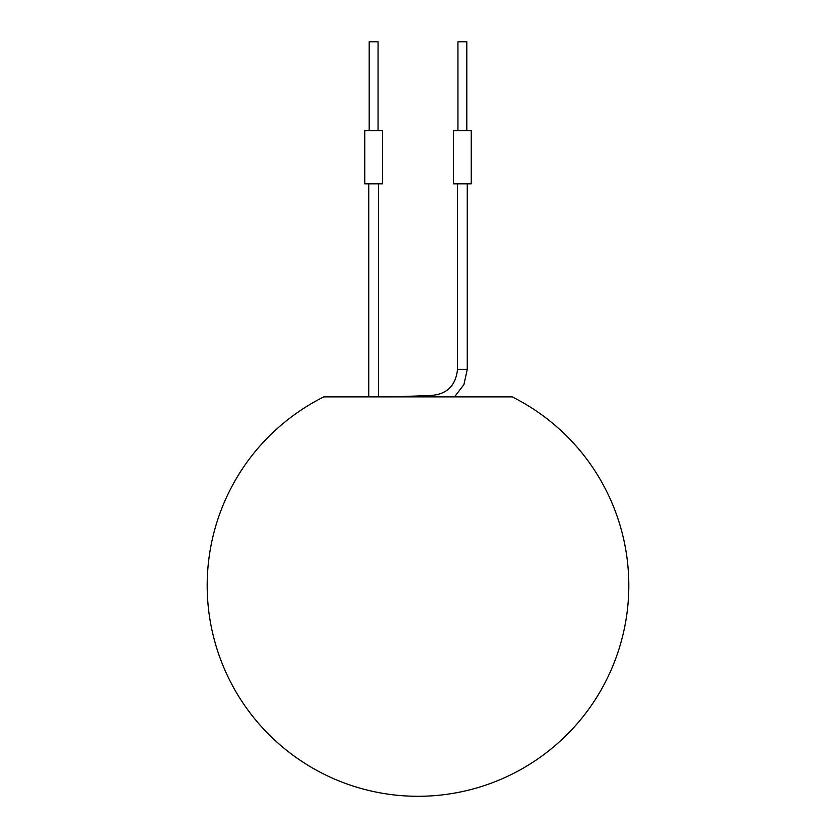 <?xml version="1.0" encoding="UTF-8"?>
<svg xmlns="http://www.w3.org/2000/svg" width="836" height="836" viewBox="0 0 836 836"><rect width="100%" height="100%" fill="white"/><g stroke="black" fill="none" stroke-linecap="round" stroke-linejoin="round"><path stroke-width="1.25" d="M512.144 396.86A210.818 210.818 0 0 1 582.201 717.696A210.818 210.818 0 0 1 253.799 717.696A210.818 210.818 0 0 1 323.856 396.86L512.144 396.86M378.499 183.826L378.499 396.86M466.822 130.562L466.822 41.8L457.94 41.8L457.94 130.562M382.491 183.826L364.747 183.826L364.747 130.562L382.491 130.562L382.491 183.826M471.253 183.826L453.509 183.826L453.509 130.562L471.253 130.562L471.253 183.826M369.178 130.562L369.178 41.8L378.06 41.8L378.06 130.562M392.857 396.86L429.704 395.543L429.62 396.86M429.704 395.543C446.445 394.78 455.704 386.075 457.501 369.407L467.261 369.407L467.261 183.826M368.739 183.826L368.739 396.86M454.533 396.86L463.928 384.539L467.261 369.407M457.501 369.407L457.501 183.826"/></g></svg>
